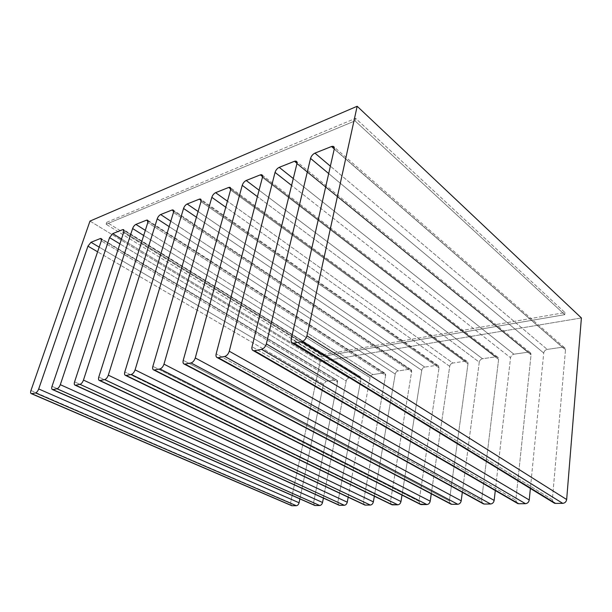 <?xml version="1.0" encoding="UTF-8"?>
<svg xmlns="http://www.w3.org/2000/svg" width="612" height="612" viewBox="0 0 612 612"><rect width="100%" height="100%" fill="white"/><g stroke="black" fill="none" stroke-linecap="round" stroke-linejoin="round"><path stroke-width="0.46" stroke-dasharray="3.06 2.29" d="M516.803 502.988L515.824 500.142L531.055 354.83C531.048 352.971 530.114 352.068 528.263 352.137L513.927 354.203C512.083 354.669 510.959 355.847 510.553 357.737L495.292 490.549L510.553 357.737L291.587 185.421L510.553 357.737C510.959 355.847 512.083 354.669 513.927 354.203L293.278 178.543L513.927 354.203L528.263 352.137L296.988 163.305L528.263 352.137L529.923 352.405L531.055 354.83L296.897 163.794L531.055 354.83L515.824 500.142L252.045 346.713L515.824 500.142L516.237 502.276M553.309 502.513L552.345 499.698L565.488 349.957C565.442 348.044 564.432 347.126 562.459 347.203L547.243 349.398C545.292 349.88 544.122 351.097 543.724 353.04L530.375 488.468L543.724 353.04L328.698 173.563L543.724 353.04C544.122 351.097 545.292 349.88 547.243 349.398L330.373 166.166L547.243 349.398L562.459 347.203L334.274 148.923L562.459 347.203L564.348 347.54L565.488 349.957L334.244 149.068L565.488 349.957L552.345 499.698L291.258 338.949L552.345 499.698L552.697 501.656M299.88 498.879L323.442 384.214L97.606 251.807L323.442 384.214L326.058 381.314L99.19 247.133L326.058 381.314L335.912 379.891L101.554 239.292L336.669 379.968L337.526 382.225L101.309 240.883L337.526 382.225L313.596 502.59L52.035 386.317L313.596 502.59L314.354 505.275L313.596 502.59L337.526 382.225C337.702 380.649 337.158 379.876 335.912 379.891L326.058 381.314L323.442 384.214L299.88 498.879M323.396 498.092L346.185 380.993L119.898 243.882L346.185 380.993C346.637 379.371 347.54 378.384 348.886 378.017L121.505 238.994L348.886 378.017L359.236 376.525L124.029 230.502L360.078 376.617L360.981 378.905L123.792 232.017L360.981 378.905L337.839 502.299L74.588 381.85L337.839 502.299L338.643 505.022L337.839 502.299L360.981 378.905C361.134 377.298 360.56 376.502 359.236 376.525L348.886 378.017C347.54 378.384 346.637 379.371 346.185 380.993L323.396 498.092M348.182 497.212L370.084 377.612L143.69 235.498L370.084 377.612C370.528 375.952 371.461 374.934 372.884 374.559L145.319 230.364L372.884 374.559L383.77 372.983L148.02 221.131L383.77 372.983L384.703 373.091L385.652 375.408L147.798 222.561L385.652 375.408L363.421 501.985L98.784 377.061L363.421 501.985L364.262 504.755L363.421 501.985L385.652 375.408C385.79 373.764 385.162 372.96 383.77 372.983L372.884 374.559C371.461 374.934 370.528 375.952 370.084 377.612L348.182 497.212M374.345 496.217L395.237 374.054L169.142 226.624L395.237 374.054C395.673 372.348 396.645 371.308 398.137 370.91L170.794 221.215L398.137 370.91L409.604 369.258L173.678 211.125L409.604 369.258L410.637 369.388L411.631 371.736L173.471 212.44L411.631 371.736L390.441 501.656L124.81 371.905L390.441 501.656L391.328 504.464L390.441 501.656L411.631 371.736C411.746 370.053 411.073 369.227 409.604 369.258L398.137 370.91C396.645 371.308 395.673 372.348 395.237 374.054L374.345 496.217M402 495.085L421.737 370.306L196.429 217.206L421.737 370.306C422.173 368.554 423.175 367.483 424.743 367.078L198.097 211.5L424.743 367.078L436.846 365.326L201.18 200.422L436.846 365.326L438.001 365.479L439.041 367.858L200.988 201.593L439.041 367.858L419.044 501.312L152.878 366.351L419.044 501.312L419.962 504.143L419.044 501.312L439.041 367.858C439.125 366.129 438.399 365.288 436.846 365.326L424.743 367.078C423.175 367.483 422.173 368.554 421.737 370.306L402 495.085M431.276 493.792L449.705 366.343L225.767 207.223L449.705 366.343C450.134 364.553 451.174 363.444 452.826 363.023L227.442 201.18L452.826 363.023L465.61 361.179L230.739 188.94L465.61 361.179L466.91 361.363L467.989 363.757L230.571 189.934L467.989 363.757L449.369 500.945L183.233 360.338L449.369 500.945L450.317 503.791L449.369 500.945L467.989 363.757C468.05 361.99 467.254 361.126 465.61 361.179L452.826 363.023C451.174 363.444 450.134 364.553 449.705 366.343L431.276 493.792M462.32 492.3L479.265 362.166L257.392 196.636L479.265 362.166C479.686 360.323 480.764 359.183 482.508 358.739L259.075 190.202L482.508 358.739L496.034 356.788L262.579 176.6L496.034 356.788L497.502 357.01L498.604 359.428L262.441 177.373L498.604 359.428L481.567 500.555L216.174 353.812L481.567 500.555L482.539 503.408L481.567 500.555L498.604 359.428C498.635 357.607 497.778 356.727 496.034 356.788L482.508 358.739C480.764 359.183 479.686 360.323 479.265 362.166L462.32 492.3M291.304 505.512L290.593 502.873L320.191 361.554L581.4 317.957L320.191 361.554L290.593 502.873L291.304 505.512M30.96 390.494L290.593 502.873L30.96 390.494M89.987 221.093L320.191 361.554L89.987 221.093M106.763 222.286L355.603 118.338L564.937 312.564L321.254 354.952L106.763 222.286L106.098 224.267L355.044 120.878L355.603 118.338L106.763 222.286L321.254 354.952L564.937 312.564L355.603 118.338L355.044 120.878L564.746 314.675L564.937 312.564L564.746 314.675L320.895 356.658L321.254 354.952L320.895 356.658L106.098 224.267L106.763 222.286M320.895 356.658L564.746 314.675L355.044 120.878L106.098 224.267L320.895 356.658M529.923 352.405L296.705 161.599M564.348 347.54L334.037 146.934M336.669 379.968L101.301 238.657M360.078 376.617L123.762 229.775M384.703 373.091L147.737 220.305M410.637 369.388L173.38 210.184M438.001 365.479L200.874 199.336M466.91 361.363L230.426 187.685M497.502 357.01L262.273 175.147"/><path stroke-width="0.92" d="M296.897 163.794L296.177 161.17L294.494 161.27L296.988 163.305L294.494 161.27C296.445 160.711 297.241 161.553 296.897 163.794L252.045 346.713L296.897 163.794M516.237 502.276L254.424 350.73L253.506 350.737C252.067 350.217 251.578 348.878 252.045 346.713C251.578 349.49 252.373 350.829 254.424 350.73L518.769 503.737L525.486 503.684L261.576 349.345L254.424 350.73L261.576 349.345L525.486 503.684C527.552 503.424 528.799 502.192 529.242 499.973L266.335 343.883C265.417 346.797 263.826 348.618 261.576 349.345C263.826 348.618 265.417 346.797 266.335 343.883L529.242 499.973L530.375 488.468L529.242 499.973C528.799 502.192 527.552 503.424 525.486 503.684L518.769 503.737L516.803 502.988M310.544 158.409L266.335 343.883L310.544 158.409L328.698 173.563L310.544 158.409C311.324 155.976 312.793 154.209 314.943 153.122C312.793 154.209 311.324 155.976 310.544 158.409M330.373 166.166L314.943 153.122L330.373 166.166M334.274 148.923L331.513 146.528L314.943 153.122L331.513 146.528L334.274 148.923M334.244 149.068L333.471 146.436L331.513 146.528C333.639 145.916 334.55 146.765 334.244 149.068L291.258 338.949L334.244 149.068M552.697 501.656L554.526 503.255L555.566 503.416L294.02 343.095L292.918 343.095C291.373 342.529 290.822 341.144 291.258 338.949C290.838 341.84 291.756 343.225 294.02 343.095L555.566 503.416L562.742 503.347L301.861 341.588L294.02 343.095L301.861 341.588L562.742 503.347C564.937 503.087 566.245 501.809 566.666 499.522L306.918 335.843C306 338.887 304.317 340.8 301.861 341.588C304.317 340.8 306 338.887 306.918 335.843L566.666 499.522L581.4 317.957L357.163 106.259L306.918 335.843L357.163 106.259L89.987 221.093L30.96 390.494C30.34 392.598 30.569 393.654 31.648 393.661L292.092 505.742L296.338 505.711L35.511 392.912L31.648 393.661L35.511 392.912L296.338 505.711C297.669 505.504 298.579 504.525 299.084 502.766L38.701 388.964C37.829 391.137 36.766 392.453 35.511 392.912C36.766 392.453 37.829 391.137 38.701 388.964L299.084 502.766L299.88 498.879L299.084 502.766C298.579 504.525 297.669 505.504 296.338 505.711L291.763 505.711L31.35 393.677C30.516 393.378 30.386 392.315 30.96 390.494L89.987 221.093L357.163 106.259L581.4 317.957L566.666 499.522C566.245 501.809 564.937 503.087 562.742 503.347L555.566 503.416L553.309 502.513M87.952 246.146L38.701 388.964L87.952 246.146L97.606 251.807L87.952 246.146L90.989 242.283L87.952 246.146M99.19 247.133L90.989 242.283L99.19 247.133M100.33 238.558L90.989 242.283L100.33 238.558L101.554 239.292L100.33 238.558C101.485 238.275 101.814 239.047 101.309 240.883L101.018 238.481L100.33 238.558M52.035 386.317L101.309 240.883L52.035 386.317C51.423 388.49 51.699 389.576 52.846 389.576L52.517 389.592C51.63 389.27 51.469 388.184 52.035 386.317M315.226 505.543L52.846 389.576L315.226 505.543L319.701 505.497L56.985 388.773L52.846 389.576L56.985 388.773L319.701 505.497C321.093 505.29 322.042 504.288 322.539 502.483L60.313 384.68C59.433 386.929 58.324 388.291 56.985 388.773C58.324 388.291 59.433 386.929 60.313 384.68L322.539 502.483L323.396 498.092L322.539 502.483C322.042 504.288 321.093 505.29 319.701 505.497L315.226 505.543M109.571 237.624L60.313 384.68L109.571 237.624L119.898 243.882L109.571 237.624L112.73 233.623L109.571 237.624M121.505 238.994L112.73 233.623L121.505 238.994M124.029 230.502L122.683 229.661L112.73 233.623L122.683 229.661L124.029 230.502M123.792 232.017L123.448 229.584L122.683 229.661C123.922 229.347 124.29 230.135 123.792 232.017L74.588 381.85L123.792 232.017M339.614 505.321L75.177 385.216C74.22 384.879 74.029 383.762 74.588 381.85C73.991 384.091 74.304 385.208 75.551 385.2L339.614 505.321L344.327 505.283L79.988 384.344L75.551 385.2L79.988 384.344L344.327 505.283C345.795 505.068 346.774 504.036 347.272 502.184L83.462 380.098C82.574 382.423 81.411 383.839 79.988 384.344C81.411 383.839 82.574 382.423 83.462 380.098L347.272 502.184L348.182 497.212L347.272 502.184C346.774 504.036 345.795 505.068 344.327 505.283L339.614 505.321M132.613 228.544L83.462 380.098L132.613 228.544L143.69 235.498L132.613 228.544C133.393 226.532 134.487 225.147 135.902 224.397C134.487 225.147 133.393 226.532 132.613 228.544M145.319 230.364L135.902 224.397L145.319 230.364M148.02 221.131L146.528 220.167L135.902 224.397L146.528 220.167L148.02 221.131M147.798 222.561L147.393 220.083L146.528 220.167C147.859 219.823 148.28 220.626 147.798 222.561L98.784 377.061L147.798 222.561M365.341 505.099L99.481 380.519C98.463 380.167 98.234 379.012 98.784 377.061C98.195 379.379 98.57 380.526 99.909 380.503L365.341 505.099L370.321 505.053L104.675 379.585L99.909 380.503L104.675 379.585L370.321 505.053C371.867 504.831 372.884 503.768 373.374 501.863L108.324 375.171C107.421 377.581 106.205 379.05 104.675 379.585C106.205 379.05 107.421 377.581 108.324 375.171L373.374 501.863L374.345 496.217L373.374 501.863C372.884 503.768 371.867 504.831 370.321 505.053L365.341 505.099M157.223 218.844L108.324 375.171L157.223 218.844L169.142 226.624L157.223 218.844C158.003 216.77 159.151 215.332 160.658 214.544C159.151 215.332 158.003 216.77 157.223 218.844M170.794 221.215L160.658 214.544L170.794 221.215M173.678 211.125L172.026 210.015L160.658 214.544L172.026 210.015L173.678 211.125M173.471 212.44L173.005 209.931L172.026 210.015C173.456 209.641 173.93 210.452 173.471 212.44L124.81 371.905L173.471 212.44M392.537 504.854L125.628 375.47C124.542 375.095 124.267 373.901 124.81 371.905C124.228 374.299 124.664 375.485 126.118 375.454L392.537 504.854L397.808 504.808L131.259 374.46L126.118 375.454L131.259 374.46L397.808 504.808C399.437 504.586 400.493 503.492 400.982 501.534L135.084 369.877C134.173 372.364 132.896 373.894 131.259 374.46C132.896 373.894 134.173 372.364 135.084 369.877L400.982 501.534L402 495.085L400.982 501.534C400.493 503.492 399.437 504.586 397.808 504.808L391.328 504.464L392.537 504.854M183.562 208.463L135.084 369.877L183.562 208.463L196.429 217.206L183.562 208.463C184.35 206.32 185.551 204.829 187.165 203.995C185.551 204.829 184.35 206.32 183.562 208.463M198.097 211.5L187.165 203.995L198.097 211.5M201.18 200.422L199.351 199.145L187.165 203.995L199.351 199.145L201.18 200.422M200.988 201.593L200.461 199.045L199.351 199.145C200.889 198.732 201.432 199.543 200.988 201.593L152.878 366.351L200.988 201.593M421.324 504.602L153.834 370.015C152.663 369.617 152.342 368.393 152.878 366.351C152.311 368.829 152.824 370.046 154.4 370L421.324 504.602L426.908 504.556L159.954 368.937L154.4 370L159.954 368.937L426.908 504.556C428.629 504.319 429.731 503.194 430.205 501.174L163.978 364.155C163.06 366.741 161.721 368.332 159.954 368.937C161.721 368.332 163.06 366.741 163.978 364.155L430.205 501.174L431.276 493.792L430.205 501.174C429.731 503.194 428.629 504.319 426.908 504.556L419.962 504.143L421.324 504.602M211.828 197.324L163.978 364.155L211.828 197.324L225.767 207.223L211.828 197.324C212.616 195.113 213.879 193.56 215.6 192.673C213.879 193.56 212.616 195.113 211.828 197.324M227.442 201.18L215.6 192.673L227.442 201.18M230.739 188.94L228.712 187.456L215.6 192.673L228.712 187.456L230.739 188.94M230.571 189.934L229.974 187.356L228.712 187.456C230.364 187.004 230.984 187.83 230.571 189.934L183.233 360.338L230.571 189.934M451.847 504.334L184.342 364.117C183.087 363.681 182.72 362.426 183.233 360.338C182.697 362.908 183.286 364.163 185 364.109L451.847 504.334L457.776 504.28L191.02 362.947L185 364.109L191.02 362.947L457.776 504.28C459.604 504.036 460.744 502.88 461.211 500.8L195.266 357.959C194.341 360.644 192.933 362.304 191.02 362.947C192.933 362.304 194.341 360.644 195.266 357.959L461.211 500.8L462.32 492.3L461.211 500.8C460.744 502.88 459.604 504.036 457.776 504.28L451.847 504.334L450.317 503.791L451.847 504.334M242.237 185.337L195.266 357.959L242.237 185.337L257.392 196.636L242.237 185.337C243.033 183.057 244.349 181.443 246.2 180.494C244.349 181.443 243.033 183.057 242.237 185.337M259.075 190.202L246.2 180.494L259.075 190.202M262.579 176.6L260.329 174.864L246.2 180.494L260.329 174.864L262.579 176.6M262.441 177.373L261.783 174.764L260.329 174.864C262.127 174.366 262.831 175.2 262.441 177.373L216.174 353.812L262.441 177.373M484.268 504.043L217.451 357.714C216.105 357.24 215.684 355.939 216.174 353.812C215.669 356.49 216.35 357.783 218.224 357.706L484.268 504.043L490.572 503.99L224.772 356.444L218.224 357.706L224.772 356.444L490.572 503.99C492.515 503.745 493.708 502.544 494.159 500.402L229.263 351.227C228.337 354.019 226.845 355.756 224.772 356.444C226.845 355.756 228.337 354.019 229.263 351.227L275.048 172.4C275.836 170.044 277.221 168.361 279.217 167.351L294.494 161.27L279.217 167.351L293.278 178.543L279.217 167.351C277.221 168.361 275.836 170.044 275.048 172.4L291.587 185.421L275.048 172.4L229.263 351.227L494.159 500.402L495.292 490.549L494.159 500.402C493.708 502.544 492.515 503.745 490.572 503.99L484.268 504.043L482.539 503.408L484.268 504.043M296.705 161.599L296.177 161.17M253.506 350.737L517.882 503.615M334.037 146.934L333.471 146.436M292.918 343.095L554.526 503.255M52.517 389.592L314.859 505.497M75.177 385.216L339.201 505.275M99.481 380.519L364.882 505.045M125.628 375.47L392.017 504.793M200.874 199.336L200.461 199.045M153.834 370.015L420.735 504.525M230.426 187.685L229.974 187.356M184.342 364.117L451.174 504.242M262.273 175.147L261.783 174.764M217.451 357.714L483.495 503.936M31.35 393.677L291.763 505.711"/></g></svg>
